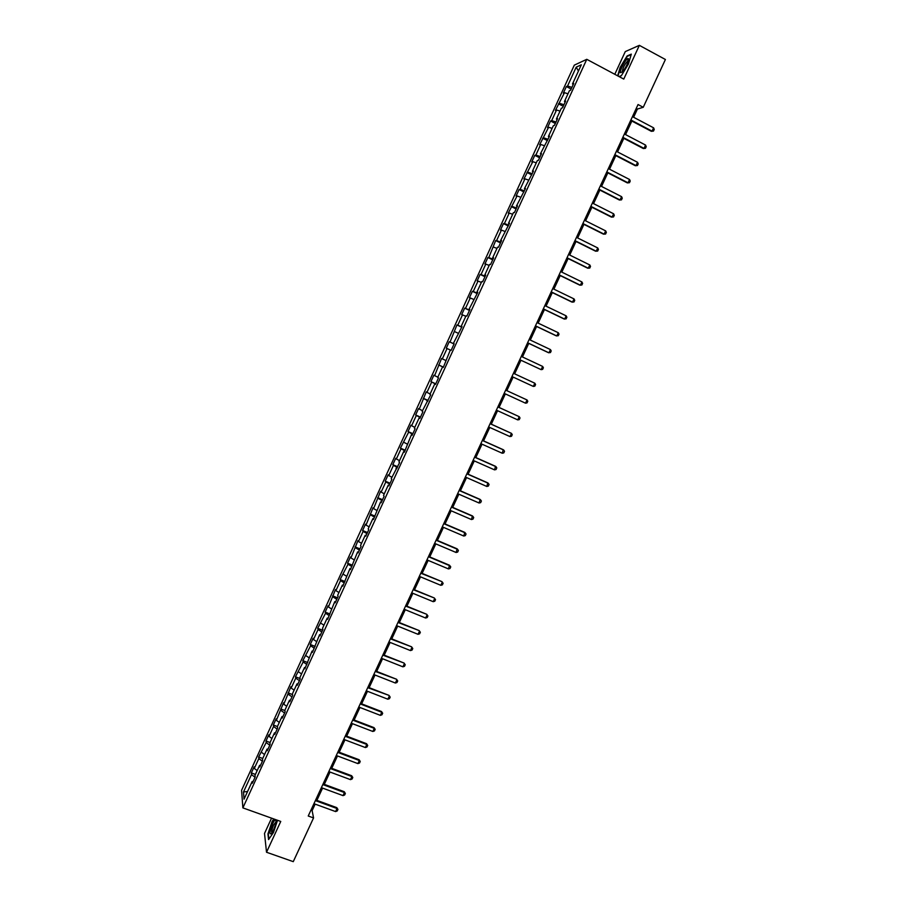 <?xml version="1.0" encoding="UTF-8"?>
<svg xmlns="http://www.w3.org/2000/svg" width="907" height="907" viewBox="0 0 907 907"><rect width="100%" height="100%" fill="white"/><g stroke="black" fill="none" stroke-linecap="round" stroke-linejoin="round"><path stroke-width="1.36" d="M271.567 818.148L264.515 833.442L266.522 852.251L293.267 861.65L313.55 817.933L312.133 810.62L315.137 804.135M574.312 65.145L241.591 790.269L242.872 807.876L586.772 59.318L574.312 65.145M586.772 59.318L623.767 79.09L639.356 45.35L625.274 51.597L614.799 74.295M253.121 781.471L252.146 781.539L252.305 783.24L255.173 776.993L255.003 775.315L259.583 765.349L259.765 766.993L262.645 760.735L262.452 759.114L267.032 749.114L267.248 750.724L270.127 744.454L269.912 742.867L274.504 732.856L274.73 734.409L277.621 728.128L277.383 726.598L281.986 716.564L282.236 718.072L285.127 711.78L284.866 710.294L289.48 700.249L289.764 701.701L292.655 695.397L292.371 693.957L296.986 683.889L297.292 685.295L300.194 678.98L299.888 677.597L304.514 667.507L304.843 668.856L312.053 651.09L312.405 652.394L319.615 634.639L319.99 635.886L322.903 629.537L322.518 628.302L327.178 618.155L327.574 619.356L334.762 601.636L335.193 602.792L338.118 596.409L337.687 595.275L342.37 585.094L342.812 586.194L349.977 568.519L350.453 569.562L357.607 551.898L358.106 552.896L361.054 546.479L360.544 545.504L365.249 535.255L365.77 536.196L368.73 529.767L368.197 528.849L372.913 518.577L373.457 519.473L380.589 501.866L381.155 502.705L384.126 496.254L383.536 495.437L388.275 485.12L388.876 485.914L391.847 479.44L391.234 478.681L399.579 462.604L398.944 461.89L403.694 451.539L404.352 452.219L411.438 434.691L412.107 435.326L415.1 428.818L414.408 428.206L419.181 417.821L419.884 418.388L422.877 411.869L422.174 411.325L430.678 394.896L429.941 394.398L434.736 383.967L435.485 384.432L438.489 377.89L437.73 377.437L442.525 366.995L443.308 367.403L450.337 349.977L451.142 350.34L454.158 343.764L453.353 343.424L462.014 326.656L461.187 326.373L466.005 315.863L466.867 316.101L469.894 309.502L469.032 309.276L477.785 292.326L476.901 292.156L481.742 281.601L482.649 281.737L485.698 275.104L484.78 274.991L489.633 264.413L490.562 264.504L493.612 257.86L492.671 257.803L497.535 247.203L498.499 247.226L501.56 240.57L500.585 240.57L509.507 223.258L508.51 223.315L513.396 212.669L514.416 212.578L517.478 205.9L516.457 206.014L525.47 188.52L524.416 188.679L533.475 171.094L532.398 171.31L537.307 160.607L538.407 160.346L541.49 153.634L540.379 153.907L549.529 136.141L548.395 136.469L553.327 125.722L554.472 125.359L557.578 118.613L556.41 118.998L561.365 108.228L562.533 107.808L565.639 101.04L564.46 101.493L569.415 90.7L570.616 90.212L573.723 83.444L572.51 83.954L581.308 64.794L576.217 67.141L578.439 71.041M252.146 781.539L244.051 799.158L243.507 791.97L251.488 774.578L251.341 772.934L255.411 774.419M576.217 67.141L567.544 86.04L566.365 86.528L563.326 93.172L564.483 92.695L555.413 110.405L556.547 109.985L551.671 120.62L550.549 120.994L547.511 127.604L548.622 127.252L539.631 144.78L540.719 144.474L535.867 155.052L534.79 155.324L531.774 161.911L532.828 161.661L523.917 179.008L524.949 178.815L520.119 189.359L519.099 189.518L516.094 196.082L517.092 195.935L508.271 213.111L509.246 213.032L504.428 223.53L503.464 223.576L500.471 230.117L501.424 230.083L496.617 240.559L495.675 240.559L488.805 257.565L487.898 257.509L484.905 264.016L485.812 264.084L481.027 274.526L480.132 274.413L477.15 280.909L478.034 281.045L473.25 291.464L472.388 291.294L469.418 297.779L470.268 297.961L465.495 308.357L464.656 308.142L461.686 314.616L462.513 314.854L457.752 325.228L456.935 324.955L450.019 342.064L449.237 341.735L446.278 348.186L447.06 348.526L442.31 358.866L441.55 358.48L434.612 375.623L433.875 375.203L430.927 381.62L431.664 382.074L426.936 392.368L426.222 391.881L419.272 409.068L418.58 408.535L415.644 414.93L416.324 415.485L411.619 425.734L410.95 425.145L408.025 431.528L408.672 432.14L400.418 448.103L401.041 448.761L396.359 458.976L395.747 458.284L392.822 464.645L393.434 465.359L388.752 475.551L388.162 474.815L385.248 481.152L385.826 481.912L381.155 492.093L380.589 491.299L373.582 508.6L373.038 507.761L366.02 525.074L365.498 524.178L362.607 530.493L363.117 531.4L358.469 541.513L357.982 540.572L350.941 557.93L350.465 556.932L347.585 563.224L348.039 564.233L340.091 579.539L340.533 580.605L335.907 590.661L335.488 589.561L328.425 606.976L328.028 605.831L325.16 612.078L325.545 613.245L317.711 628.302L318.074 629.515L313.482 639.514L313.142 638.279L310.285 644.503L310.625 645.761L302.859 660.659L303.176 661.963L295.455 676.792L295.75 678.153L291.192 688.084L290.909 686.701L283.789 704.217L283.528 702.778L276.397 720.317L276.159 718.832L273.336 724.999L273.563 726.496L269.016 736.382L268.812 734.851L265.989 741.008L266.193 742.561L258.654 756.982L258.835 758.581L254.311 768.433L254.153 766.8L251.341 772.934M633.608 117.264L637.417 109.033L643.244 107.287L638.052 104.532L308.233 816.005L313.55 817.933M260.547 765.293L259.583 765.349M254.311 768.433L257.18 770.587M258.835 758.581L262.406 761.256M267.996 749.08L267.032 749.114M261.658 752.425L264.538 754.556M266.193 742.561L269.776 745.191M275.456 732.845L274.504 732.856M269.016 736.382L271.919 738.491M273.563 726.496L277.168 729.103M282.927 716.564L281.986 716.564M276.397 720.317L279.299 722.403M280.943 710.419L284.571 712.993M290.421 700.261L289.48 700.249M283.789 704.217L286.714 706.281M288.335 694.297L291.986 696.848M297.927 683.923L296.986 683.889M291.192 688.084L294.129 690.125M295.75 678.153L299.423 680.658M305.444 667.552L304.514 667.507M298.607 671.928L301.566 673.935M303.176 661.963L306.861 664.457M312.972 651.147L312.053 651.09M306.044 655.738L309.004 657.722M310.625 645.761L314.321 648.21M320.522 634.719L319.615 634.639M313.482 639.514L316.475 641.476M318.074 629.515L321.804 631.941M328.085 618.257L327.178 618.155M320.942 623.256L323.946 625.195M325.545 613.245L329.286 615.626M335.669 601.749L334.762 601.636M328.425 606.976L331.44 608.88M333.028 596.942L336.792 599.3M343.254 585.219L342.37 585.094M335.907 590.661L338.946 592.543M340.533 580.605L344.309 582.929M350.862 568.655L349.977 568.519M343.413 574.312L346.463 576.172M348.039 564.233L351.848 566.524M358.492 552.068L357.607 551.898M350.941 557.93L354.002 559.766M355.567 547.828L359.387 550.096M366.122 535.436L365.249 535.255M358.469 541.513L361.542 543.327M363.117 531.4L366.95 533.633M373.775 518.781L372.913 518.577M366.02 525.074L369.115 526.854M370.668 514.938L374.534 517.137M381.439 502.081L380.589 501.866M373.582 508.6L376.688 510.358M378.242 498.442L382.119 500.607M389.126 485.358L388.275 485.12M381.155 492.093L384.285 493.816M385.826 481.912L389.727 484.043M396.824 468.602L395.974 468.352M388.752 475.551L391.892 477.252M393.434 465.359L397.345 467.456M404.533 451.811L403.694 451.539M396.359 458.976L399.511 460.654M401.041 448.761L404.987 450.824M412.266 434.986L411.438 434.691M403.978 442.367L407.152 444.022M408.672 432.14L412.64 434.17M420.009 418.127L419.181 417.821M411.619 425.734L414.805 427.356M416.324 415.485L420.304 417.481M427.764 401.234L426.948 400.905M419.272 409.068L422.469 410.667M423.977 398.785L427.979 400.758M435.541 384.307L434.736 383.967M426.936 392.368L430.156 393.933M431.664 382.074L435.677 384.001M443.33 367.346L442.525 366.995M434.612 375.623L437.854 377.176M439.351 365.317L443.387 367.21M442.31 358.866L445.564 360.374M447.06 348.526L450.314 350.023M454.135 343.81L453.353 343.424M450.019 342.064L454.09 343.912M454.781 331.701L458.058 333.175M461.969 326.769L461.187 326.373M457.752 325.228L461.833 327.042M462.513 314.854L465.813 316.294M469.803 309.695L469.032 309.276M465.495 308.357L469.599 310.149M470.268 297.961L473.579 299.378M477.66 292.587L476.901 292.156M473.25 291.464L477.377 293.21M478.034 281.045L481.356 282.428M485.54 275.445L484.78 274.991M481.027 274.526L485.177 276.238M485.812 264.084L489.156 265.456M493.431 258.268L492.671 257.803M488.805 257.565L492.977 259.243M493.612 247.101L496.968 248.439M501.333 241.058L500.585 240.57M496.617 240.559L500.8 242.203M501.424 230.083L504.802 231.387M509.258 223.814L508.51 223.315M504.428 223.53L508.646 225.14M509.246 213.032L512.648 214.301M517.194 206.535L516.457 206.014M512.262 206.456L516.502 208.043M517.092 195.935L520.505 197.193M525.142 189.223L524.416 188.679M520.119 189.359L524.371 190.901M524.949 178.815L528.384 180.04M533.112 171.876L532.398 171.31M527.976 172.228L532.262 173.736M532.828 161.661L536.275 162.852M541.094 154.485L540.379 153.907M535.867 155.052L540.164 156.526M540.719 144.474L544.189 145.642M549.098 137.07L548.395 136.469M543.758 137.853L548.077 139.293M548.622 127.252L552.102 128.386M557.113 119.622L556.41 118.998M551.671 120.62L556.014 122.014M556.547 109.985L560.05 111.096M565.14 102.128L564.46 101.493M559.596 103.341L563.961 104.713M564.483 92.695L567.997 93.772M573.19 84.612L572.51 83.954M567.544 86.04L571.92 87.367M639.356 45.35L665.409 59.499L643.244 107.287M266.522 852.251L280.751 821.447L242.872 807.876M316.883 800.371L322.575 788.104M324.298 784.362L330.012 772.038M331.747 768.32L337.483 755.95M339.195 752.243L344.955 739.829M346.655 736.144L352.449 723.673M354.138 720.011L359.943 707.483M361.632 703.843L367.471 691.27M369.149 687.642L374.999 675.023M376.666 671.418L382.55 658.743M384.205 655.16L390.112 642.428M391.767 638.868L397.685 626.079M399.329 622.542L405.282 609.708M406.914 606.193L412.889 593.303M414.51 589.799L420.508 576.863M422.118 573.383L428.149 560.39M429.748 556.932L435.802 543.894M437.389 540.459L443.466 527.352M445.042 523.94L451.142 510.788M452.718 507.387L458.84 494.19M460.405 490.812L466.549 477.558M468.103 474.202L474.282 460.892M475.824 457.559L482.025 444.192M483.556 440.881L489.78 427.469M491.299 424.17L497.546 410.701M499.065 407.436L505.335 393.91M506.843 390.656L513.135 377.085M514.643 373.831L520.947 360.249M522.466 356.961L528.758 343.379M530.3 340.068L536.593 326.486M538.157 323.13L544.449 309.548M546.025 306.158L552.318 292.576M553.905 289.163L560.197 275.581M561.807 272.123L568.099 258.54M569.721 255.048L576.013 241.477M577.646 237.951L583.938 224.369M585.593 220.809L591.886 207.238M593.552 203.633L599.844 190.062M601.534 186.434L607.826 172.863M609.527 169.19L615.819 155.619M617.531 151.911L623.823 138.352M625.558 134.61L631.85 121.039M243.507 791.97L247.554 791.528M251.488 774.578L255.048 777.276M636.249 108.409L637.417 109.033M310.931 810.178L312.133 810.62M566.365 86.528L571.149 89.045M558.451 103.783L563.236 106.278M550.549 120.994L555.333 123.477M542.669 138.181L547.454 140.642M534.79 155.324L539.586 157.773M526.944 172.443L531.74 174.858M519.099 189.518L523.906 191.921M511.276 206.569L516.083 208.95M503.464 223.576L508.271 225.945M495.675 240.559L500.483 242.906M487.898 257.509L492.705 259.833M480.132 274.413L484.95 276.726M472.388 291.294L477.207 293.596M464.656 308.142L469.475 310.421M456.935 324.955L461.765 327.212M449.237 341.735L454.067 343.98M438.603 364.92L443.421 367.131M430.927 381.62L435.768 383.82M423.286 398.286L428.115 400.475M415.644 414.93L420.485 417.095M408.025 431.528L412.866 433.682M400.418 448.103L405.259 450.235M392.822 464.645L397.674 466.754M385.248 481.152L390.089 483.25M377.686 497.637L382.539 499.712M370.135 514.076L374.988 516.128M362.607 530.493L367.46 532.534M355.091 546.876L359.943 548.894M347.585 563.224L352.438 565.22M340.091 579.539L344.955 581.523M332.62 595.831L337.483 597.792M325.16 612.078L330.023 614.039M317.711 628.302L322.575 630.24M310.285 644.503L315.148 646.419M302.859 660.659L307.734 662.563M295.455 676.792L300.104 678.583M288.075 692.891L292.496 694.581M280.694 708.957L284.911 710.555M273.336 724.999L277.406 726.53M265.989 741.008L270.059 742.527M258.654 756.982L262.735 758.49M619.107 76.596L621.329 75.734L628.426 64.068L631.306 54.137L627.1 55.951L620.105 67.492L617.667 75.825M273.835 818.964L272.111 821.459L267.939 833.964L268.563 839.565L273.46 832.501L277.531 820.291M632.428 116.64L653.596 127.819L654.242 129.429L653.471 131.084L651.339 131.311L630.682 120.427M653.596 127.819L652.054 131.141L630.887 119.985M653.471 131.084L651.339 131.311M620.343 72.651L622.599 71.868C626.193 67.05 628.177 62.798 628.551 59.125L628.358 58.694C627.02 56.971 619.651 69.816 620.343 72.651M628.358 58.694L627.746 61.018C624.787 64.114 622.962 67.606 622.27 71.528L622.542 71.925M617.973 75.984L620.445 67.549L627.213 56.37L631.147 54.669M621.397 75.621L619.016 76.551M273.392 830.245C275.683 824.758 276.476 821.254 275.751 819.713C275.048 819.509 274.005 820.869 272.599 823.805C269.504 831.844 269.152 835.064 271.556 833.465L273.392 830.245M276.011 821.81L273.653 824.917C271.862 829.225 271.295 831.9 271.941 832.921M268.891 839.1L268.291 833.816L272.349 821.708L274.152 819.078M624.39 133.998L645.569 145.075L646.226 146.673L645.455 148.329L643.324 148.544L622.656 137.739M645.569 145.075L644.027 148.397L622.837 137.32M645.455 148.329L643.324 148.544M616.363 151.31L637.553 162.308L638.222 163.884L637.451 165.528L635.331 165.732L614.64 155.018M637.553 162.308L636.022 165.618L614.821 154.632M637.451 165.528L635.331 165.732M608.348 168.589L629.56 179.507L630.229 181.049L629.458 182.704L627.349 182.897L606.647 172.262M629.56 179.507L628.029 182.806L606.817 171.911M629.458 182.704L627.349 182.897M600.355 185.833L621.578 196.66L622.259 198.191L621.488 199.846L619.39 200.016L598.665 189.472M621.578 196.66L620.048 199.959L598.824 189.144M621.488 199.846L619.39 200.016M592.373 203.043L613.62 213.791L614.3 215.299L613.529 216.943L611.443 217.113L590.706 206.649M613.62 213.791L612.089 217.079L590.842 206.354M584.414 220.22L605.661 230.877L606.352 232.373L605.593 234.017L603.506 234.176L582.759 223.78M605.661 230.877L604.141 234.165L582.884 223.519M576.467 237.362L597.736 247.94L598.427 249.414L597.668 251.058L595.593 251.194L574.834 240.888M597.736 247.94L596.205 251.216L574.947 240.65M568.542 254.47L589.811 264.969L590.514 266.42L589.754 268.064L587.691 268.189L566.92 257.962M589.811 264.969L588.292 268.234L567.011 257.758M560.628 271.544L581.909 281.952L582.623 283.403L581.863 285.025L579.8 285.149L559.018 275.002M581.909 281.952L580.389 285.217L559.097 274.821M552.726 288.585L574.029 298.913L574.743 300.342L573.984 301.963L571.932 302.076L551.139 292.009M574.029 298.913L572.51 302.167L551.207 291.861M544.835 305.591L566.149 315.84L566.875 317.246L566.127 318.867L564.075 318.969L543.27 308.981M566.149 315.84L564.642 319.094L543.327 308.856M536.967 322.563L558.304 332.733L559.029 334.116L558.281 335.737L556.229 335.828L535.413 325.919M558.304 332.733L556.785 335.975L535.459 325.828M529.121 339.501L550.458 349.592L551.195 350.952L550.447 352.574L548.406 352.653L527.579 342.823M550.458 349.592L548.95 352.823L527.613 342.755M542.635 366.417L543.384 367.766L542.624 369.376L541.128 369.648L519.756 359.694L541.128 369.648L542.635 366.417L521.287 356.417M534.824 383.208L535.572 384.534L534.824 386.155L533.327 386.427L511.956 376.541L533.327 386.427L534.824 383.208L513.464 373.287M525.527 403.184L527.035 399.964L505.664 390.112L527.035 399.964L527.783 401.279L527.035 402.889L525.527 403.184L504.156 393.366M497.864 406.937L519.246 416.687L520.017 417.991L519.269 419.59L517.761 419.896L496.367 410.157M517.761 419.896L519.246 416.687L497.886 406.892M490.086 423.705L511.491 433.376L512.262 434.668L511.514 436.267L509.995 436.584L488.59 426.925M509.995 436.584L511.491 433.376L490.12 423.637M482.331 440.451L503.736 450.042L504.519 451.312L503.77 452.91L502.251 453.239L480.835 443.659M502.251 453.239L503.272 449.713L482.365 440.349M474.576 457.162L496.004 466.674L496.787 467.921L496.05 469.52L494.519 469.86L473.091 460.371M494.519 469.86L495.551 466.323L474.633 457.037M466.856 473.828L488.283 483.261L489.077 484.497L488.34 486.095L486.81 486.458L465.37 477.037M486.81 486.458L487.841 482.887L466.924 473.681M459.135 490.472L480.585 499.825L481.379 501.038L480.642 502.637L479.1 503.011L457.65 493.669M479.1 503.011L480.154 499.428L459.214 490.29M451.437 507.081L472.898 516.355L473.703 517.557L472.966 519.144L471.413 519.53L449.951 510.278M471.413 519.53L472.479 515.936L451.527 506.877M443.75 523.668L465.223 532.863L466.039 534.042L465.302 535.618L463.749 536.026L442.276 526.842M463.749 536.026L464.815 532.409L443.863 523.43M436.086 540.209L457.559 549.325L458.386 550.492L457.65 552.068L456.096 552.488L434.612 543.384M456.096 552.488L457.173 548.848L436.199 539.948M428.421 556.717L449.917 565.764L450.745 566.909L450.008 568.485L448.455 568.916L426.959 559.891M448.455 568.916L449.532 565.254L428.558 556.433M420.78 573.201L441.924 581.636L443.126 583.292L442.389 584.868L440.825 585.31L419.317 576.364M420.927 572.884L441.924 581.636M440.825 585.31L442.287 582.158L443.126 583.292M413.161 589.652L434.317 597.985L435.519 599.652L434.782 601.216L433.217 601.681L411.699 592.815M413.32 589.312L434.317 597.985M433.217 601.681L434.68 598.529L435.519 599.652M405.554 606.069L426.732 614.3L427.923 615.966L427.197 617.542L425.621 618.018L404.091 609.221M405.724 605.706L426.732 614.3M425.621 618.018L427.084 614.878L427.923 615.966M397.958 622.451L419.159 630.58L420.349 632.258L419.612 633.823L418.036 634.31L396.495 625.603M398.139 622.066L419.159 630.58M418.036 634.31L419.499 631.181L420.349 632.258M390.373 638.811L411.597 646.827L412.776 648.528L412.05 650.081L410.474 650.58L388.922 641.952M390.566 638.392L411.597 646.827M410.474 650.58L411.925 647.462L412.776 648.528M382.811 655.126L404.057 663.051L405.236 664.752L404.511 666.305L402.912 666.826L381.359 658.267M383.015 654.684L404.057 663.051M402.912 666.826L404.363 663.709L405.236 664.752M375.26 671.418L396.529 679.241L397.697 680.953L396.971 682.506L395.384 683.028L373.809 674.547M375.475 670.942L396.529 679.241M395.384 683.028L396.824 679.921L397.697 680.953M367.72 687.676L389.012 695.397L390.18 697.12L389.454 698.662L387.856 699.206L366.269 690.805M367.947 687.177L389.012 695.397M387.856 699.206L389.307 696.1L390.18 697.12M360.192 703.9L381.79 712.256L381.518 711.53L382.675 713.253L381.949 714.795L380.35 715.351L358.753 707.018M360.442 703.379L381.518 711.53M380.35 715.351L381.79 712.256L382.675 713.253M352.687 720.101L374.296 728.366L374.024 727.629L375.181 729.353L374.466 730.906L372.856 731.473L351.247 723.208M352.948 719.546L374.024 727.629M372.856 731.473L374.296 728.366L375.181 729.353M345.193 736.269L366.813 744.466L366.553 743.695L367.709 745.429L366.984 746.971L365.374 747.549L343.753 739.375M345.465 735.69L366.553 743.695M365.374 747.549L366.813 744.466L367.709 745.429M337.721 752.402L359.342 760.519L359.104 759.726L360.238 761.472L359.523 763.014L357.902 763.603L336.282 755.497M337.994 751.801L359.104 759.726M357.902 763.603L359.342 760.519L360.238 761.472M330.25 768.501L351.882 776.551L351.655 775.734L352.789 777.48L352.075 779.022L350.453 779.623L328.822 771.596M330.545 767.878L351.655 775.734M350.453 779.623L351.882 776.551L352.789 777.48M322.801 784.578L344.445 792.548L344.229 791.698L345.363 793.466L344.649 794.997L343.016 795.62L321.373 787.661M323.107 783.92L344.229 791.698M343.016 795.62L344.445 792.548L345.363 793.466M315.364 800.609L337.019 808.511L336.814 807.649L337.937 809.418L337.223 810.949L335.59 811.572L313.935 803.693M315.681 799.94L336.814 807.649M335.59 811.572L337.019 808.511L337.937 809.418M276.023 821.697L275.751 819.713"/></g></svg>

